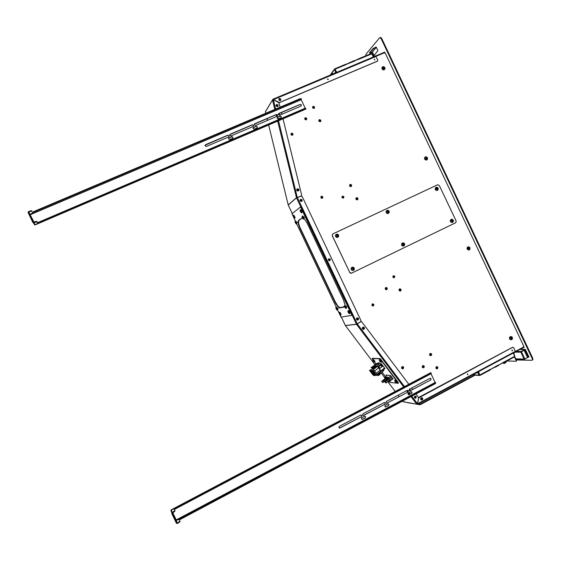 <?xml version="1.0" encoding="UTF-8"?>
<svg xmlns="http://www.w3.org/2000/svg" width="561" height="561" viewBox="0 0 561 561"><rect width="100%" height="100%" fill="white"/><g stroke="black" fill="none" stroke-linecap="round" stroke-linejoin="round"><path stroke-width="0.84" d="M409.446 389.551L410.175 389.888L409.832 390.568L409.179 390.19L409.446 389.551M409.663 389.495L410.042 390.098L409.537 390.568M467.404 373.963L467.909 374.194L467.664 374.685L467.404 373.963M467.488 373.928L467.46 374.678L467.488 373.928M511.969 350.113L512.452 350.302L512.277 350.807L511.969 350.113M512.011 350.092L512.053 350.821L512.235 350.092M278.852 114.016L278.579 114.661L279.322 115.005L279.595 114.367L278.852 114.016M279.49 114.886L279.273 114.192L278.6 114.262M327.771 78.877L327.624 79.417L328.143 79.557L327.771 78.877M327.659 79.017L328.192 79.473L327.659 79.017M374.496 59.178L374.334 59.669L374.825 59.873L374.496 59.178M374.369 59.333L374.867 59.852L374.369 59.333M265.458 111.821L265.781 111.036M297.295 197.465L357.238 323.865L360.737 321.6L361.032 320.703L302.239 196.666L301.264 196.168L296.474 197.76L301.054 196.189L301.699 195.186L282.989 118.862M265.43 111.737L265.802 113.217L265.43 111.737L272.969 99.227L273.389 99.669L272.541 100.019L274.834 109.388M292.295 213.538L288.249 205.017L296.51 197.837L300.885 207.058M292.246 213.439L288.242 205.024M280.121 107.151L278.894 102.712L273.347 99.739L275.633 109.051M301.369 195.992L301.054 196.189M377.602 61.002L377.798 60.097L375.618 56.044L272.997 99.234M376.073 56.451L273.389 99.669L279.441 102.509L278.873 102.691M357.238 323.865L360.989 321.614M402.861 401.634L403.682 401.9M410.989 396.592L416.732 404.215L417.58 404.341L417.51 403.752L416.697 404.172L402.924 401.711L402.475 401.122L402.917 401.711M341.383 317.014L345.394 325.492L356.452 324.23L352.091 315.03M408.801 384.306L361.81 321.923L360.583 321.741M417.559 404.348L515.482 351.572L513.652 347.631L512.719 347.287L418.702 397.875L416.031 393.906M515.412 351.887L417.601 404.306M418.632 397.602L419.13 397.279M387.946 212.472L388.247 211.862L387.434 211.385M374.299 59.438L374.783 59.887M327.568 79.136L328.304 79.332M511.962 350.786L511.948 350.127M467.39 374.643L467.727 373.963M515.447 351.431L523.42 347.154L523.672 346.074L385.365 53.274L384.369 52.79L375.996 56.303M279.455 99.648L279.659 99.08L280.241 99.318L280.037 99.879L279.455 99.648M280.17 99.718L279.644 99.837L279.511 99.276M280.191 99.339L279.939 99.858L279.469 99.542L280.191 99.339M276.748 105.699L276.952 105.138L277.534 105.37L277.33 105.938L276.748 105.699M277.464 105.77L276.938 105.889L276.804 105.328M277.485 105.391L277.309 105.889L276.79 105.685L276.973 105.18L277.485 105.391M297.414 190.053L297.618 189.478L298.2 189.702L297.996 190.284L297.414 190.053M298.059 190.179L297.498 190.144L297.533 189.597M298.15 189.723L297.94 190.249L297.435 189.976L297.674 189.506L298.15 189.723M301.46 200.677L300.794 200.249L301.552 200.102L301.215 200.803L300.955 200.067M301.559 200.207L301.334 200.74L300.843 200.452L301.096 199.982L301.559 200.207M328.977 259.904L329.174 259.322L329.749 259.54L329.552 260.122L328.977 259.904M329.51 260.087L328.998 259.897L329.195 259.364M329.707 259.561L329.517 260.087L329.019 259.883L329.202 259.364L329.707 259.561M350.246 185.677L350.436 185.109L351.004 185.326L350.807 185.901L350.246 185.677M350.835 185.831L350.246 185.453L350.934 185.298L350.534 185.873L350.387 185.193M356.53 198.945L356.719 198.37L357.28 198.594L357.091 199.162L356.53 198.945M357.098 199.106L356.544 198.938L356.684 198.447M357.238 198.615L357.098 199.106L356.593 198.973L356.712 198.433L357.238 198.615M343.136 197.451L342.519 197.009L343.262 196.862L342.932 197.549L342.701 196.806M343.269 196.96L343.059 197.486L342.582 197.248L342.799 196.75L343.269 196.96M322.091 197.542L321.446 197.107L322.203 196.96L321.874 197.654L321.621 196.911M322.21 197.065L322.049 197.57L321.523 197.374L321.684 196.869L322.21 197.065M371.564 53.435L373.71 56.626L384.033 52.65M373.535 56.92L373.086 56.409M346.018 64.382L350.891 62.068L351.284 62.425L334.868 68.807M354.84 60.686L359.692 58.379L360.078 58.737L350.955 62.061M372.827 57.222L373.051 56.289L371.501 53.428L359.741 58.372M329.805 75.314L335.801 72.537L334.496 69.543L334.805 68.814L336.446 71.794L337.287 72.166M336.109 72.664L334.798 69.291L336.369 71.654M337.007 72.292L336.277 71.773M332.119 72.306L332.371 74.031M513.406 352.96L513.525 353.619M523.315 347.49L513.75 352.988L514.851 356.649M494.571 367.055L495.202 367.252L495.174 366.733L479.935 375.442M502.929 362.567L503.561 362.757L503.54 362.238L495.244 367.21M512.754 353.311L513.574 353.682L514.83 356.684L503.617 362.708M477.769 372.069L479.718 375.183L478.589 371.627M472.755 374.755L477.642 372.385L479.164 375.33L479.893 375.484L478.687 372.511L478.274 372.735M478.863 371.48L478.687 372.511M475.405 375.218L474.34 374.11M472.832 374.916L471.794 375.274M503.582 362.743L514.781 356.726L516.527 360.428L516.218 361.144M506.849 360.982L516.127 361.214L516.464 360.281M305.429 118.918L305.71 118.329L306.229 118.68L305.906 119.177L305.429 118.918M306.103 119.016L305.556 119.065L305.5 118.518M306.152 118.609L305.941 119.121L305.436 118.813L306.152 118.609M313.248 107.544L313.445 106.983L314.048 107.312L313.816 107.782L313.248 107.544M313.922 107.642L313.375 107.691L313.445 107.039L314.006 107.333L313.55 107.747L313.319 107.144M319.546 120.839L319.735 120.278L320.31 120.51L320.114 121.071L319.546 120.839M320.205 120.945L319.665 120.98L319.623 120.426M320.261 120.524L320.1 121.022L319.567 120.769L319.812 120.299L320.261 120.524M291.608 134.367L291.902 133.77L292.421 134.121L292.099 134.626L291.608 134.367M292.295 134.458L291.615 134.205L292.26 133.925L292.078 134.577L291.664 133.988M437.285 367.546L437.103 368.135L436.598 368.016L436.731 367.343L437.285 367.546M436.886 368.128L436.514 367.736L436.914 367.35M436.591 367.911L437.194 367.483L437.11 368.072L436.591 367.911M431.03 354.335L430.848 354.917L430.294 354.72L430.469 354.131L431.03 354.335M430.645 354.917L430.259 354.531L430.638 354.138M430.329 354.699L430.953 354.293L430.862 354.854L430.329 354.699M423.611 366.473L423.513 367.013L422.924 366.95L422.98 366.326L423.611 366.473M423.211 367.062L422.847 366.613L423.239 366.277M422.917 366.845L423.05 366.333L423.555 366.459L423.436 367.006L422.917 366.845M400.154 290.339L399.755 289.679L400.491 289.862L399.909 290.346L399.986 289.581M399.755 290.121L399.909 289.609L400.414 289.792L400.259 290.303L399.755 290.121M394.187 276.538L394.004 277.113L393.443 276.903L393.626 276.321L394.187 276.538M393.906 277.099L393.457 276.608L394.011 276.398L394.018 277.05L393.422 276.797L393.696 276.349M386.648 288.431L386.459 289.02L385.898 288.803L386.087 288.221L386.648 288.431M386.354 288.999L385.884 288.698L386.171 288.242M385.94 288.782L386.101 288.27L386.592 288.431L386.445 288.971L385.94 288.782M403.036 367.497L402.924 368.037L402.335 367.974L402.468 367.294L403.036 367.497M402.63 368.079L402.258 367.693L402.665 367.301M402.328 367.862L402.482 367.343L402.987 367.504L402.833 368.037L402.328 367.862M372.974 305.31L372.581 304.644L373.324 304.826L372.735 305.317L372.827 304.546M372.574 305.093L372.728 304.581L373.24 304.735L373.093 305.268L372.574 305.093M421.648 399.25L421.451 398.52L422.138 398.857L421.395 399.144L421.753 398.471M421.388 399.039L421.493 398.548L422.019 398.633L421.879 399.222L421.388 399.039M415.729 396.971L415.624 397.518L415.035 397.454L415.091 396.823L415.729 396.971M415.287 397.56L414.965 397.097L415.392 396.781M415.028 397.349L415.196 396.816L415.673 396.957L415.582 397.49L415.028 397.349M363.794 328.045L363.605 328.634L363.03 328.43L363.219 327.834L363.794 328.045M363.437 328.627L363.009 328.248L363.36 327.848M363.072 328.409L363.219 327.89L363.738 328.038L363.598 328.578L363.072 328.409M357.855 318.809L357.666 319.398L357.091 319.188L357.28 318.599L357.855 318.809M357.511 319.391L357.077 319.069L357.406 318.613M357.133 319.167L357.273 318.662L357.785 318.774L357.673 319.335L357.133 319.167M419.551 403.282L420.077 404.747L417.812 404.215M419.46 403.331L419.923 404.432L419.179 403.485M413.78 403.703L408.092 402.812M384.867 67.601L383.472 66.626L382.279 67.131L382.118 68.772L383.177 69.69L384.467 69.473L384.986 67.937L383.773 66.654L382.406 66.892L381.81 68.154L382.434 69.487L383.443 69.908L384.453 69.613L385.021 68.715L384.888 67.622M382.96 68.316L383.514 67.208L384.432 67.965L383.801 68.835L382.96 68.316M383.184 67.93L382.904 68.211M384.012 68.225L383.268 67.685M383.745 68.772L383.927 68.323M300.303 207.149L300.794 206.995L301.495 207.956L301.11 208.131L300.268 207.163L291.958 213.804L293.179 216.35M339.735 314.49L340.934 317.077L351.628 315.429L351.403 314.188L351.782 313.999L352.091 314.994L351.656 315.408L352.006 315.24M345.211 305.507L343.367 299.553L307.126 223.145L304.048 218.517M302.232 217.773L298.438 220.55L298.08 221.336L298.578 224.758L300.051 228.565L335.45 303.073L337.547 306.264L339.384 307.898L344.587 307.063M344.545 306.958L339.433 307.547L337.491 305.542L335.043 301.39L299.742 226.847L298.606 223.229L298.529 220.817L302.26 217.857M303.206 218.909L303.704 218.888L303.326 217.444L302.491 216.181L302.113 216.497M304.034 218.58L303.606 219.127L302.652 218.481L302.323 217.093L302.814 218.138M303.578 216.707L304.167 217.731M303.515 216.925L303.887 217.654M303.648 216.749L304.434 217.395M302.596 216.273L303.298 216.567L304.027 218.418L302.737 215.999L302.218 216.048L302.141 217.296M303.305 216.574L304.048 217.773M298.754 221.833L298.473 221.034M296.201 224.014L296.643 223.937L296.271 222.598L295.472 221.378L295.121 221.644M295.843 223.46L295.086 222.233L295.843 223.46M296.517 221.883L297.092 222.871M296.432 222.072L296.825 222.787M296.594 221.918L297.351 222.542M296.25 221.756L296.986 222.913M345.681 308.347L346.165 308.241L345.66 306.72L344.763 305.57L344.496 305.976M345.324 307.849L344.489 306.502L345.324 307.849M345.955 306.138L346.579 307.126M345.927 306.383L346.319 307.098M346.039 306.131L346.852 306.839M346.481 307.94L345.155 305.472L344.594 305.507L344.524 306.629M345.695 306.011L346.467 307.19M339.643 307.666L339.188 307.049M337.049 310.016L337.477 309.896L336.986 308.438L336.13 307.33L335.885 307.68M336.663 309.518L335.878 308.22L336.663 309.518M337.273 307.87L337.883 308.838M337.224 308.08L337.631 308.795M337.364 307.863L338.143 308.543M337.778 309.602L336.516 307.239L335.948 307.316L335.913 308.354M337.014 307.751L337.785 308.887M301.236 212.696L301.734 212.675L301.355 211.231L300.521 209.968L300.142 210.291M300.107 211.034L300.927 212.296L300.107 211.034M300.85 211.932L301.608 212.907L302.063 212.36M294.308 218.047L294.749 217.963L294.371 216.616L293.578 215.403L293.228 215.669M293.193 216.42L293.971 217.64L293.193 216.42M293.894 217.289L294.63 218.222L295.065 217.696M349.11 313.515L349.594 313.417L349.089 311.895L348.185 310.745L347.918 311.159M347.904 311.811L348.76 313.157L347.904 311.811M340.352 314.987L340.772 314.966L340.422 313.683L339.545 312.386L339.181 312.652M339.167 313.326L339.98 314.616L339.167 313.326M427.461 157.753L426.416 156.856L425.42 156.926L424.726 157.627L424.754 159.001L425.799 159.899L426.795 159.829L427.489 159.121L427.461 157.753M425.603 158.574L426.15 157.445L427.061 158.188L426.402 159.093L425.603 158.574M426.619 158.412L425.855 157.851M426.353 158.924L426.626 158.426M469.964 247.717L468.589 246.784L467.432 247.352L467.292 249.035L468.33 249.918L469.823 249.393L469.964 247.717L469.816 249.47L468.582 250.073L467.131 249.098L467.096 247.639L468.512 246.721L469.971 247.696M468.162 248.642L468.274 247.696L469.382 247.759L469.347 248.951L468.162 248.642M468.912 247.927L468.358 247.829M468.87 248.895L468.926 247.948M512.375 337.484L511.015 336.572L509.704 337.484L509.928 339.181L511.106 339.784L512.242 339.181L512.375 337.484L512.41 338.928L511.366 339.826L510.019 339.503L509.388 338.185L509.704 337.133L510.566 336.537L511.611 336.663L512.375 337.449M510.622 338.521L510.727 337.561L511.835 337.61L511.821 338.781L510.622 338.521M510.671 338.62L511.071 338.592M511.225 337.75L510.762 337.617M511.295 338.669L511.352 337.757M380.197 37.531L380.982 37.622L381.978 38.968L380.056 37.573L380.891 37.818L381.76 39.06L532.347 357.869L532.382 359.79L531.919 360.309L516.316 359.973M532.529 360.001L532.95 359.342L532.55 357.757L532.41 360.078L532.747 359.292L532.347 357.869L381.76 39.06L381.396 39.207L532.003 358.051M375.828 56.107L384.629 52.117L385.141 52.979M365.821 55.812L365.926 54.284L379.524 37.853L380.4 37.867L381.396 39.207M372.427 51.998L372.567 52.397L372.097 52.229M376.319 47.159L373.205 48.961L373.03 48.583L376.136 46.991L377.897 50.539L374.04 55.581L373.437 55.132L374.152 55.448M520.566 349.314L525.313 349.349L528.96 356.873L524.823 358.984M515.475 351.417L524.093 347.364L523.764 346.432M376.045 47.664L372.322 52.11L369.769 53.19L369.531 52.762L369.692 53.162M521.12 352.02L521.471 351.754L524.879 358.97L524.156 359.04L524.858 359.243M524.591 349.559L524.318 350.078L524.528 349.482L520.222 349.503M524.318 350.078L521.134 351.502L520.903 352.147L524.283 350.092M527.726 357.413L528.097 357.168M521.295 351.698L521.099 352.02M521.351 351.754L524.128 350.246M524.353 350.176L527.789 357.329L524.879 358.97M506.246 361.824L506.317 361.277M502.754 362.883L503.659 363.283L503.939 362.553M504.479 362.259L504.367 363.374L503.519 363.297L504.058 363.486M504.297 363.43L506.106 362.413L506.176 361.347M332.897 233.937L332.336 234.884L332.477 236.006L349.657 272.253L351.333 273.256L455.476 222.885L456.107 222.044L456.009 220.768L439.438 185.691L437.811 184.695L333.108 233.79M349.657 272.253L332.385 236.055L332.252 234.933L332.813 233.986M349.559 272.281L350.548 273.193L351.677 273.186M436.093 187.346L435.301 188.391L435.434 189.436L436.479 190.333L437.468 190.249L438.162 189.541L438.134 188.166L437.412 187.395L436.093 187.346M437.307 189.436L436.395 189.253L436.402 188.082L437.524 188.159L437.307 189.436M437.026 189.345L437.285 188.805L436.521 188.272M372.273 358.367L372.693 359.671M379.692 358.745L380.232 358.682L380.477 359.44L379.692 358.745L372.076 358.528M389.474 381.894L390.042 382.364L398.212 383.303L398.247 382.441L398.289 383.24M378.689 362.778L380.021 363.654L381.389 363.738L385.007 368.556M387.055 375.253L386.073 374.888L386.599 375.611M392.995 378.941L390.765 375.674M384.909 378.002L385.379 378.296L384.783 377.988L385.127 377.525L384.523 377.686L386.711 375.225M388.408 378.822L387.946 379.138L387.055 378.212L387.981 377.188L386.34 377.041L385.084 377.911M388.163 378.991L387.111 378.219M387.462 378.065L388.24 377.925L388.941 378.85L391.676 376.887M392.441 377.904L389.706 379.867L390.07 380.828M389.222 381.066L389.025 380.674L389.313 381.094L389.867 380.765M385.379 378.296L386.648 377.42L387.721 377.532L386.389 377.034M388.605 378.885L388.24 377.925L390.975 375.961M385.155 378.619L381.683 381.347L384.264 380.19L383.1 380.933L383.864 381.873M383.808 381.866L384.972 381.129L384.264 380.19M386.15 380.638L385.491 381.2M387.125 379.825L386.915 379.362L387.223 379.741M387.02 379.783L386.578 379.32L387.02 379.783M386.038 379.369L386.487 379.797L386.052 379.355M373.633 373.009L373.184 372.651L373.633 373.009M372.806 372.939L372.357 372.581L372.806 372.939M373.458 371.992L372.315 371.038L373.402 372.658L373.899 372.82L373.458 371.992M372.77 371.242L373.738 372.406M372.63 371.922L371.487 370.975L372.658 372.658L373.065 372.707L372.63 371.922M371.95 371.179L372.911 372.336M371.81 371.852L370.674 370.905L371.838 372.588L372.245 372.637L371.81 371.852M371.13 371.123L372.083 372.266M373.423 373.991L372.28 373.044L373.451 374.72L373.857 374.769L373.423 373.991M372.742 373.254L373.696 374.397M374.25 374.068L373.107 373.114L374.187 374.727L374.685 374.888L374.25 374.068M373.563 373.324L374.531 374.475M375.085 374.138L373.935 373.184L375.021 374.804L375.519 374.965L375.085 374.138M374.39 373.395L375.365 374.552M374.685 371.094L378.647 367.799L377.925 367.02M377.686 366.691L378.016 367.139M377.763 366.894L376.354 366.431M373.037 370.744L376.627 375.456L373.935 375.232L374.208 375.73L373.058 375.113L369.573 370.484L373.037 370.744L373.85 370.064L377.434 374.748L376.627 375.47L377.441 374.804M370.393 369.804L369.58 370.477L370.533 369.888M378.647 367.799L380.73 371.2M374.538 362.013L374.047 360.562L372.974 359.594L372.756 359.938M373.268 361.221L372.946 360.435L373.977 361.67L373.268 361.221M373.949 361.656L375.057 361.894L374.348 360.316L374.727 361.579M388.542 380.842L388.99 381.613L388.254 381.08M389.586 381.922L389.488 381.031M381.143 362.287L381.438 362.048L380.54 360.667L379.474 359.776L379.327 360.19M379.846 361.48L379.524 360.674L380.582 361.943L379.846 361.48M380.547 361.922L381.438 362.35L381.669 361.691L380.519 360.071L379.748 359.924M396.564 382.714L396.816 382.378L395.975 381.129L394.951 380.239L394.727 380.61M395.239 381.887L394.93 381.108L395.996 382.378L395.239 381.887M395.919 382.434L396.879 382.77L397.09 382.118L395.94 380.519L395.14 380.358M31.626 218.285L30.911 216.876L31.626 218.285M33.744 222.254L28.821 212.107L34.018 222.135M257.197 127.768L257.127 126.821L256.279 126.365L253.053 127.796M281.215 117.537L281.152 116.555L280.353 116.106L277.176 117.473M277.534 116.008L277.379 114.921L276.405 114.619L254.329 124.142M301.25 105.924L301.075 104.774L300.03 104.549L278.424 113.855M253.474 126.232L253.313 125.194L252.303 124.879L229.877 134.598M229.07 136.596L228.874 135.587L227.745 135.327L205.06 145.215M232.836 138.132L232.724 137.207L231.847 136.772L228.572 138.286M256.84 128.048L257.359 127.024L256.363 126.218L253.425 127.403L252.962 128.231L253.986 129.191L256.84 128.048M280.893 117.768L281.377 116.653L280.458 115.959L277.534 117.116L277.071 117.964L278.046 118.897L280.893 117.768M277.211 116.253L277.632 114.991L276.384 114.514L254.778 123.708L254.301 124.865L255.613 125.461L277.211 116.253M300.962 106.127L301.362 104.851L300.142 104.395L278.852 113.462L278.375 114.591L279.673 115.201L300.962 106.127M253.109 126.527L253.537 125.25L252.275 124.773L230.262 134.149L229.884 135.32L231.09 135.909L253.109 126.527M228.657 136.954L229.077 135.629L227.815 135.187L205.571 144.654L205.074 145.832L206.42 146.435L228.657 136.954M232.429 138.476L232.941 137.368L231.917 136.639L228.958 137.845L228.502 138.616L229.575 139.633L232.429 138.476M301.208 99.704L30.427 214.625L301.208 99.704L305.331 108.399M29.663 211.125L31.675 210.684L31.921 211.202L29.908 211.644L29.663 211.125L28.323 211.742L28.05 212.43L32.797 222.472L33.625 222.871L37.012 221.861L37.846 223.159L36.767 221.343L34.768 221.812L35.013 222.331M305.682 109.157L305.773 108.343L304.637 108.483L304.861 108.96L305.997 108.813M37.608 222.661L37.896 223.145L35.35 224.842L305.766 109.122M34.382 224.323L34.438 224.772L35.259 224.856L37.846 223.159M34.768 221.812L33.33 222.205M174.183 516.828L174.829 518.287L174.183 516.828M385.456 407.027L388.633 405.428L388.822 404.495L388.198 403.843M408.569 394.769L411.662 393.17L411.837 392.286L411.164 391.613M386.641 403.184L407.798 392.118L408.289 391.129L407.595 390.316M409.733 390.968L430.645 379.986L430.995 378.991L430.28 378.261M363.205 415.575L384.846 404.292L385.239 403.331L384.58 402.546M339.419 428.141L361.347 416.767L361.866 415.848L361.242 414.965M361.992 419.453L365.267 417.861L365.513 417.026L364.902 416.262M172.479 512.817L177.248 522.95L176.112 519.956L435.21 382.434L176.378 520.194L172.746 512.677M388.528 405.687L388.955 404.418L387.784 403.906L385.028 405.442L384.867 406.473L385.512 407.041L388.359 405.652M411.557 393.443L412.04 392.448L411.269 391.62L408.268 393.037L407.882 393.948L408.969 394.783L411.367 393.415M407.98 392.146L408.352 390.779L407.16 390.414L386.48 401.374L385.989 402.405L386.781 403.212L407.798 392.118M430.722 380.078L431.15 378.871L429.971 378.324L409.418 389.229L409.06 390.288L409.81 390.982L430.525 380.056M384.909 404.39L385.344 403.128L384.082 402.651L363.1 413.766L362.595 414.803L363.339 415.61L384.741 404.355M361.501 416.809L361.908 415.463L360.667 415.056L339.293 426.395L338.858 427.363L339.545 428.183L361.347 416.767M365.162 418.106L365.611 416.844L364.426 416.311L361.572 417.931L361.445 418.885L362.125 419.488L365.008 418.064M430.546 372.813L431.241 373.261L430.434 374.082L430.21 373.612L431.023 372.792M430.434 374.082L174.555 509.388L174.317 508.876L171.386 509.739L430.631 372.763M170.944 510.938L171.245 509.844L174.275 508.911L175.067 511.015L173.461 512.298L173.216 511.786L174.822 510.503L174.275 508.911M173.461 512.298L172.269 513.21L176.862 522.831M173.216 511.786L171.918 512.537L171.722 513.413L176.449 523.266L177.402 523.504L180.116 521.597L179.52 519.893L179.878 521.085L178.286 522.396L178.531 522.908M387.034 210.431L386.206 211.497L386.34 212.556L387.406 213.468L388.429 213.376L389.257 212.31L389.124 211.245L388.051 210.34L387.034 210.431M388.233 212.563L387.3 212.381L387.328 211.181L388.485 211.294L388.233 212.563M336.418 234.239L335.674 234.989L335.688 236.412L336.782 237.331L337.834 237.233L338.578 236.483L338.564 235.059L337.806 234.274L336.418 234.239M337.61 236.419L336.649 236.244L336.67 235.031L337.876 235.129L337.61 236.419M337.308 236.328L337.708 235.76M337.701 235.753L336.789 235.227M451.254 219.428L450.462 220.48L450.595 221.525L451.317 222.289L452.622 222.324L453.309 221.609L453.281 220.228L452.243 219.337L451.254 219.428M452.475 221.532L451.346 220.901L451.984 219.982L452.902 220.711L452.475 221.532M452.18 221.406L452.271 220.515L451.675 220.34M402.447 242.997L401.732 243.733L401.76 245.143L402.496 245.914L403.843 245.942L404.663 244.862L404.53 243.804L403.794 243.032L402.447 242.997M403.661 245.15L402.721 244.975L402.735 243.783L403.885 243.846L403.661 245.15M403.352 245.024L403.562 244.224L402.84 243.944M352.091 267.317L351.354 268.074L351.375 269.504L352.126 270.283L353.514 270.311L354.25 269.553L354.229 268.123L353.479 267.338L352.091 267.317M353.297 269.511L352.112 268.873L352.806 267.913L353.76 268.656L353.297 269.511M352.981 269.392L353.15 268.347M353.1 268.368L352.455 268.291M280.844 99.059L280.332 100.51L278.845 99.9L279.364 98.456L280.844 99.059M280.788 100.131L279.294 100.447L278.887 98.862M278.144 105.11L277.625 106.562L276.138 105.959L276.657 104.507L278.144 105.11M278.081 106.19L277.078 106.667L276.124 105.987M276.117 105.973L276.18 104.914M298.803 189.429L298.298 190.908L296.804 190.333L297.316 188.847L298.803 189.429M298.557 190.74L297.589 190.992L296.79 190.347M296.762 190.354L296.846 189.183L297.695 188.72L298.838 189.422L298.922 190.186L298.305 190.957L297.302 190.922L296.692 190.046L297.028 189.043M302.211 199.905L301.706 201.392L300.219 200.817L300.731 199.33L302.211 199.905M301.93 201.252L300.359 201.083L300.479 199.492M330.352 259.252L329.854 260.753L328.374 260.192L328.879 258.691L330.352 259.252M329.805 260.774L328.353 260.206L328.893 258.684M351.593 185.06L351.474 186.224L350.394 186.575L349.65 185.943L349.769 184.779L350.849 184.436L351.705 185.298L351.319 186.434L350.373 186.624L349.517 185.726L350.113 184.457L351.621 185.046M351.256 186.427L349.784 186.203L349.959 184.597M357.869 198.321L357.883 199.281L356.915 199.877L356.067 199.428L355.926 198.25L356.894 197.661L357.743 198.103L357.911 199.309L357.154 199.905L356.025 199.464L355.877 198.243L356.88 197.626L357.897 198.314M357.49 199.723L355.976 199.351L356.284 197.83M343.907 196.673L343.416 198.138L341.958 197.563L342.448 196.098L343.907 196.673M343.549 198.061L342 197.703L342.28 196.196M322.856 196.771L322.351 198.243L320.878 197.668L321.383 196.196L322.856 196.771M322.533 198.131L321.748 198.342L320.927 197.816L321.173 196.322M306.797 118.329L306.292 119.774L304.826 119.177L305.331 117.733L306.797 118.329M306.671 119.493L305.689 119.872L304.805 119.205M304.798 119.191L304.925 118.048M314.609 106.962L314.111 108.399L312.652 107.803L313.15 106.366L314.609 106.962M314.49 108.119L312.926 108.217L312.75 106.681M320.906 120.25L320.408 121.688L318.943 121.099L319.44 119.654L320.906 120.25M320.752 121.442L319.216 121.506L319.069 119.935M292.996 133.763L292.484 135.222L291.005 134.633L291.517 133.174L292.996 133.763M292.87 134.935L291.285 135.047L291.11 133.49M435.974 368.233L436.437 366.726L437.727 367.027L437.594 368.612L436.703 368.836L435.974 368.233M435.939 368.233L435.995 367.111L436.935 366.613M436.858 368.865L435.946 368.247L435.981 367.076L436.963 366.571L437.875 367.224M429.719 355.015L430.182 353.514L431.605 354.033L431.136 355.534L429.719 355.015M429.684 355.015L429.726 353.921L430.631 353.402M430.645 355.646L429.691 355.029M422.293 367.167L422.763 365.653L424.193 366.172L423.723 367.686L422.293 367.167M423.183 367.799L422.153 366.677L423.26 365.541M399.13 290.43L399.236 289.252L400.063 288.838L400.905 289.266L401.052 290.451L400.105 291.075L399.264 290.64L399.039 289.588L399.818 288.866M400.309 291.054L399.102 290.444M392.861 277.19L393.338 275.703L394.769 276.25L394.292 277.73L392.861 277.19M394.095 277.807L392.777 277.064L393.499 275.64M386.515 289.721L385.337 289.203L385.421 287.912L386.494 287.534L387.314 288.382L386.957 289.504L385.821 289.623L385.176 288.543L385.996 287.534M401.697 368.191L402.174 366.67L403.618 367.189L403.142 368.71L401.697 368.191M402.595 368.822L401.809 368.416L401.564 367.532L402.693 366.557M371.943 305.408L372.427 303.901L373.878 304.441L373.395 305.948L371.943 305.408M373.107 306.04L371.824 305.128L372.686 303.817M508.161 360.281L507.768 360.492M508.497 360.099L508.196 360.323M420.764 399.376L420.869 398.17L421.935 397.749L422.756 398.591L422.566 399.558L421.5 399.979L420.673 399.208L420.82 398.184L421.851 397.735M421.549 399.986L420.743 399.383M414.404 397.679L414.874 396.15L416.318 396.662L415.841 398.191L414.404 397.679M415.189 398.296L414.27 396.985L415.491 396.038M362.434 328.732L362.925 327.21L364.391 327.743L363.9 329.265L362.434 328.732M363.507 329.37L362.708 329.125L362.294 328.276L363.283 327.105M357.616 320.128L356.516 319.588L356.607 318.283L357.701 317.891L358.535 318.746L358.163 319.889L356.803 319.882L356.375 318.739L357.294 317.87M381.985 68.365L382.097 68.786M382.125 68.856L383.394 69.739M295.142 222.451L295.191 221.293L295.717 221.202L296.944 223.516L296.229 221.735L295.584 221.483M346.474 307.919L345.73 306.068L344.966 305.731M337.771 309.588L337.042 307.793L336.341 307.498M300.177 211.09L300.226 209.891L300.808 209.807L302.049 212.191L301.327 210.361L300.626 210.059M295.051 217.542L294.343 215.761L293.691 215.508M349.903 313.094L349.159 311.243L348.395 310.899M341.074 314.56L340.345 312.772L339.636 312.47M424.593 158.3L424.726 159.015M424.733 159.036L425.504 159.787M467.18 247.885L467.25 249.021M467.264 249.049L467.692 249.568M509.844 337.224L509.676 338.809M509.718 338.886L509.956 339.216M435.273 188.629L436.03 190.13M374.341 360.316L373.177 359.72M389.755 381.48L389.797 380.807L390.042 381.887L388.941 381.641M381.361 361.859L381.354 361.074L379.951 359.643L379.341 359.657L379.46 360.723M396.774 382.279L396.781 381.529L395.358 380.078L394.741 380.085L394.86 381.15M450.448 220.557L451.072 222.128M278.803 99.935L280.346 100.559L280.879 99.059L279.336 98.427L278.803 99.935M276.089 105.987L277.639 106.618L278.172 105.11L276.629 104.479L276.089 105.987M300.17 200.838L301.713 201.441L302.246 199.898L300.78 199.267L300.093 200.004L300.17 200.838M328.325 260.22L329.861 260.795L330.38 259.238L328.844 258.656L328.325 260.22M341.908 197.591L343.423 198.18L343.935 196.659L342.42 196.07L341.908 197.591M320.829 197.696L322.358 198.292L322.884 196.757L321.355 196.168L320.829 197.696M304.777 119.205L306.306 119.823L306.825 118.322L305.296 117.705L304.777 119.205M312.603 107.831L314.118 108.448L314.644 106.955L313.171 106.324L312.596 106.842L312.603 107.831M318.893 121.127L320.415 121.744L320.934 120.243L319.518 119.591L318.823 120.299L318.893 121.127M290.956 134.661L292.498 135.271L293.024 133.756L291.489 133.146L290.956 134.661M437.882 367.224L437.398 368.787L435.918 368.254M431.626 354.012L430.469 353.367L429.544 354.447L429.971 355.443L430.911 355.66L431.64 355.029L431.626 354.019M424.214 366.151L423.134 365.499L422.138 366.466L422.559 367.588L423.492 367.813L424.235 367.175L424.214 366.158M401.059 289.469L399.572 288.908L399.081 290.451L400.568 291.012L401.059 289.469M394.797 276.236L393.303 275.668L392.805 277.211L394.299 277.772L394.797 276.236M387.258 288.13L385.758 287.569L385.26 289.118L386.76 289.679L387.258 288.13M403.64 367.167L402.875 366.536L401.935 366.775L401.529 367.7L401.964 368.619L403.359 368.605L403.647 367.175M373.907 304.427L372.399 303.866L371.894 305.429L373.402 305.99L373.907 304.427M507.705 360.527L508.561 360.064M422.692 398.331L421.43 397.714L420.589 398.878L421.023 399.797L421.97 400.014L422.714 399.362L422.692 398.338M416.339 396.641L414.838 396.108L414.348 397.7L415.848 398.226L416.339 396.641M364.412 327.729L363.381 327.056L362.371 327.722L362.518 328.97L363.416 329.419L364.426 328.753L364.419 327.729M358.479 318.494L356.957 317.933L356.438 319.511L357.967 320.065L358.479 318.494M384.089 68.14L383.836 68.414M295.78 223.257L296.552 224.204L296.958 223.678M345.183 307.589L345.955 308.494L346.467 308.157M336.355 309.377L337.406 310.184L337.764 309.805M295.058 217.549L293.852 215.242L293.305 215.319L293.256 216.476M349.91 313.115L348.718 310.738L348.016 310.682L347.946 311.79M349.889 313.333L349.468 313.704L348.416 312.877M341.081 314.581L339.812 312.211L339.265 312.246L339.202 313.311M341.067 314.784L340.709 315.156L339.65 314.349M424.6 159.086L424.467 157.985L425.315 156.891L426.367 156.807L427.475 157.753L427.496 159.198L426.753 159.948L425.701 160.032L424.6 159.086M511.464 337.75L511.085 337.764M437.433 190.361L436.037 190.319L435.273 189.513L435.252 188.061L435.988 187.311L437.384 187.353L438.148 188.159L438.169 189.611L437.433 190.361M374.348 360.316L372.946 359.32L372.89 360.485M379.979 361.032L379.685 361.27M388.401 213.489L386.971 213.446L386.192 212.633L386.059 211.511L386.936 210.382L388.366 210.424L389.145 211.238L389.278 212.36L388.401 213.489M337.82 237.338L336.712 237.443L335.562 236.483L335.422 235.34L336.334 234.189L337.799 234.225L338.592 235.052L338.606 236.553L337.82 237.338M452.587 222.429L451.542 222.528L450.434 221.595L450.294 220.494L451.142 219.379L452.187 219.281L453.295 220.214L453.435 221.315L452.587 222.429M403.815 246.048L402.391 246.02L401.613 245.206L401.585 243.726L402.342 242.948L403.766 242.976L404.544 243.79L404.684 244.905L403.815 246.048M353.493 270.402L352.035 270.381L351.242 269.56L351.221 268.053L351.999 267.26L353.199 267.176L354.272 268.144L354.335 269.448L353.493 270.402M296.874 197.605L296.46 197.696L277.709 121.134M273.004 99.809L272.905 99.269M278.501 120.783L297.267 197.381L301.145 196.105M281.426 112.473L281.867 114.269M377.413 61.121L279.441 102.509M377.28 61.268L279.357 102.642M356.852 324.09L356.523 324.356L403.731 386.964M417.174 403.941L417.51 404.355M412.721 389.509L411.62 388.051M404.495 386.578L357.28 323.935L360.709 321.726M418.618 397.854L417.426 403.731L411.746 396.192M515.384 351.291L417.51 403.752L418.702 397.875M512.445 347.322L418.976 397.258M302.33 218.012L301.58 218.355M344.44 306.285L342.084 307.442M344.44 306.306L342.168 307.428M302.323 217.991L301.65 218.299M330.955 74.62L332 73.253M331.867 72.937L330.373 74.894M498.736 365.043L503.014 362.743M490.342 369.559L494.655 367.238M514.437 356.908L516.12 360.471M418.885 403.64L419.284 404.474M383.514 67.208L383.387 67.636M384.215 67.509L383.815 67.818M301.11 208.131L351.403 314.188M301.495 207.956L351.782 313.999M293.747 217.619L295.437 221.104L293.768 217.605M340.955 317.077L339.756 314.483M426.15 157.445L425.981 157.795M426.844 157.732L426.409 157.971M469.592 248.214L469.129 248.39M469.375 248.93L468.996 248.832M512.039 338.052L511.541 338.157M511.821 338.781L511.408 338.606M381.978 38.968L532.55 357.757M373.787 54.985L372.567 52.397M529.023 357.062L528.315 357.048M373.437 55.132L372.216 52.545M384.657 52.11L384.229 52.566M524.121 347.343L523.539 347.371M376.031 46.956L375.547 47.433M373.205 48.961L369.713 53.134M373.03 48.583L369.538 52.762M524.212 349.847L521.19 351.474L516.555 351.474M524.682 349.819L528.378 357.02L527.761 357.294L524.381 350.141M524.977 349.819L524.465 350.099L527.866 357.294M524.647 349.685L525.559 349.678M525.587 349.727L525.068 350.008L528.287 356.831L528.806 356.551M437.159 189.281L437.517 189.33M436.83 187.886L436.654 188.208M437.524 188.159L437.082 188.384M378.998 362.792L379.264 363.142M379.951 358.528L372.329 358.318M398.247 382.441L380.737 359.222M374.439 361.985L376.003 364.061M382.048 372.069L385.526 376.676M397.987 382.658L380.477 359.44M379.432 363.402L378.836 363.598M378.619 362.841L379.152 363.549M387.946 379.138L384.972 381.936L385.631 381.803L386.403 382.819L389.706 379.867L390.407 380.8L393.142 378.836M385.127 378.409L384.783 377.988M385.077 378.373L384.832 377.988M386.263 379.916L384.888 381.017M387.693 379.348L387.392 378.717L385.197 378.38M385.162 378.38L384.867 377.995M389.629 380.933L389.166 380.323M389.362 381.094L389.068 380.709M387.441 378.612L387.146 378.226M387.49 378.619L387.195 378.226M381.683 381.347L382.658 382.581L383.836 381.901M381.901 381.578L382.658 382.581M383.079 380.898L385.4 378.948M385.631 381.803L387.504 380.056L388.268 381.073M388.941 378.85L389.706 379.867L392.391 377.939L391.627 376.922L387.504 380.056M384.972 381.936L385.737 382.946L386.403 382.819M386.368 379.306L386.76 379.825L386.368 379.306M386.929 379.986L386.424 379.313L386.943 379.972M386.473 380.365L384.537 377.77M389.068 380.624L388.689 380.716M387.448 377.798L386.915 377.749M384.965 368.479L381.417 371.249L380.786 371.2M381.662 364.096L377.939 366.859L380.982 370.891L384.551 367.925M381.417 371.249L380.982 370.891M378.107 366.866L377.195 366.487M378.507 364.566L376.382 366.326M381.157 370.905L382.202 370.218L382.462 370.562M382.202 370.218L384.706 368.135M381.775 364.243L378.843 366.67L381.697 364.145M382.939 365.786L382.35 366.312M380.028 368.219L378.843 366.67L380.014 368.219L381.964 366.852L382.455 366.445L381.284 364.895M377.848 366.522L381.403 363.752M381.964 366.852L380.8 365.302M378.892 365.835L379.152 366.179M376.235 367.146L375.582 366.291L373.044 368.184L372.525 367.497L378.577 363.255L378.808 364.313L376.312 366.382L376.641 366.81L376.235 367.146L375.604 366.838M373.85 370.064L372.855 370.064L377.174 366.48M372.988 368.465L371.207 369.937L370.477 369.811M375.505 366.354L375.772 366.712L373.24 368.605L372.763 368.17L371.922 368.114L372.097 368.528L371.13 367.406L372.728 367.329M373.731 372.181L375.421 374.005L373.731 372.181M370.765 371.936L372.434 373.738L370.765 371.936M371.803 367.273L377.146 363.184L378.577 363.255M373.24 368.605L373.044 368.184M372.525 367.497L371.13 367.406M379.979 372.28L377.49 374.425L379.979 372.28L380.302 372.707L378.1 374.881L380.302 372.707M380.442 372.721L379.867 371.964M380.274 371.627L380.519 371.957L381.375 371.249M380.344 371.719L380.947 371.214M383.338 369.832L383.941 370.365L378.822 375.393L378.1 374.881M378.619 375.568L376.992 375.176M372.245 368.542L372.742 368.163M377.967 374.867L377.644 374.439M377.42 374.818L377.812 374.853L377.49 374.425M379.285 372.623L377.251 374.503M373.114 361.018L373.402 360.786M28.674 212.479L33.288 222.135M30.315 214.288L32.854 212.598L300.233 99.185L300.009 98.715L301.159 98.596L301.152 99.388M32.854 212.598L32.608 212.086L300.009 98.715M301.383 99.073L300.233 99.185M31.675 210.684L31.921 211.202M28.821 212.107L29.908 211.644M30.273 214.316L32.804 212.605M37.896 223.145L304.861 108.96M37.65 222.633L304.637 108.483M37.012 221.861L36.767 221.343M430.925 373.584L435.006 382.188M174.317 508.876L430.21 373.612M174.822 510.503L175.067 511.015M176.385 520.215L179.317 519.353L434.81 383.317L435.027 383.787L435.827 382.946L435.21 382.434M179.317 519.353L179.555 519.865L435.027 383.787M435.609 382.476L434.81 383.317M176.343 520.229L179.275 519.388M177.248 522.95L178.286 522.396M180.116 521.597L179.878 521.085M388.464 211.266L388.058 211.469M337.855 235.101L337.484 235.283M452.313 221.343L452.678 221.427M452.902 220.711L452.447 220.901M404.102 244.308L403.682 244.484M353.76 268.656L353.374 268.817M288.2 204.884L268.677 124.998L288.207 204.884L296.46 197.696M276.58 116.52L276.145 114.725M267.548 120.37L267.106 118.567L267.541 120.37M276.959 114.465L277.372 116.162M277.618 117.179L278.039 118.897M375.05 364.79L345.471 325.611L356.523 324.356M381.157 372.876L384.664 377.525L381.15 372.883M387.721 381.578L395.196 391.473L387.721 381.585M398.044 395.246L399.144 396.711L398.037 395.253M406.564 390.729L407.665 392.188M408.289 393.016L409.383 394.467M410.14 394.067L409.046 392.609M408.38 391.725L407.335 390.344M354.959 60.89L351.284 62.425M371.873 53.793L360.078 58.737M346.137 64.585L335.19 69.178M334.517 69.599L331.902 73.035M335.801 72.306L335.478 72.72M498.666 364.853L495.174 366.733M514.767 356.2L503.54 362.238M490.265 369.369L479.851 374.965M479.094 375.218L474.725 374.923M477.825 372.525L477.341 372.497M420.119 404.705L475.09 375.197M420.007 404.243L474.711 374.888M296.853 224.091L336.242 307.126L296.853 224.098M337.659 310.107L339.146 313.248M340.275 307.8L339.91 307.982M335.043 301.39L334.686 301.566M300.423 228.39L300.051 228.565M298.81 220.382L298.438 220.55M375.961 47.706L372.181 52.194M373.514 48.281L373.689 48.66M527.557 357.525L524.149 350.316M515.307 352.14L520.896 352.147L524.142 359.012L515.783 358.851M386.305 375.12L390.554 375.505M386.319 377.602L386.031 377.216M383.205 380.94L383.913 381.88M383.661 380.695L384.369 381.627M379.082 362.904L379.446 362.925M373.184 370.877L373.998 370.197M376.305 373.247L380.274 369.951M376.571 375.358L377.385 374.678M374.187 375.611L374.573 375.288M33.926 222.794L35.294 224.842M172.178 512.333L171.35 509.781M265.416 111.625L272.527 99.914M272.941 99.234L375.618 56.044M402.98 401.774L416.753 404.236M345.471 325.611L375.043 364.79M341.404 317.091L345.394 325.492M350.913 62.061L354.566 60.525M359.699 58.379L371.473 53.442M334.826 68.807L345.751 64.227M331.86 72.65L334.475 69.206M495.216 367.245L498.694 365.372M479.9 375.477L490.307 369.881M474.978 375.19L479.346 375.484M516.499 361.018L516.169 361.193M417.601 404.327L419.411 404.649M475.118 375.204L420.091 404.74M291.965 213.804L293.186 216.378M337.652 310.114L339.153 313.276M300.661 206.988L300.275 207.163M298.852 221.875L298.515 222.058M339.209 306.972L338.865 307.105M524.458 359.271L515.903 359.103M390.617 375.575L386.361 375.19M390.028 380.975L389.39 380.127M388.563 379.033L387.861 378.1M379.65 363.184L378.85 363.149M371.165 369.937L372.967 368.437M377.083 374.278L380.8 371.193M374.229 375.723L374.734 375.302M305.731 109.143L35.35 224.842M34.768 224.898L33.394 222.857M430.589 372.77L171.386 509.739M170.958 510.187L171.778 512.747"/></g></svg>
